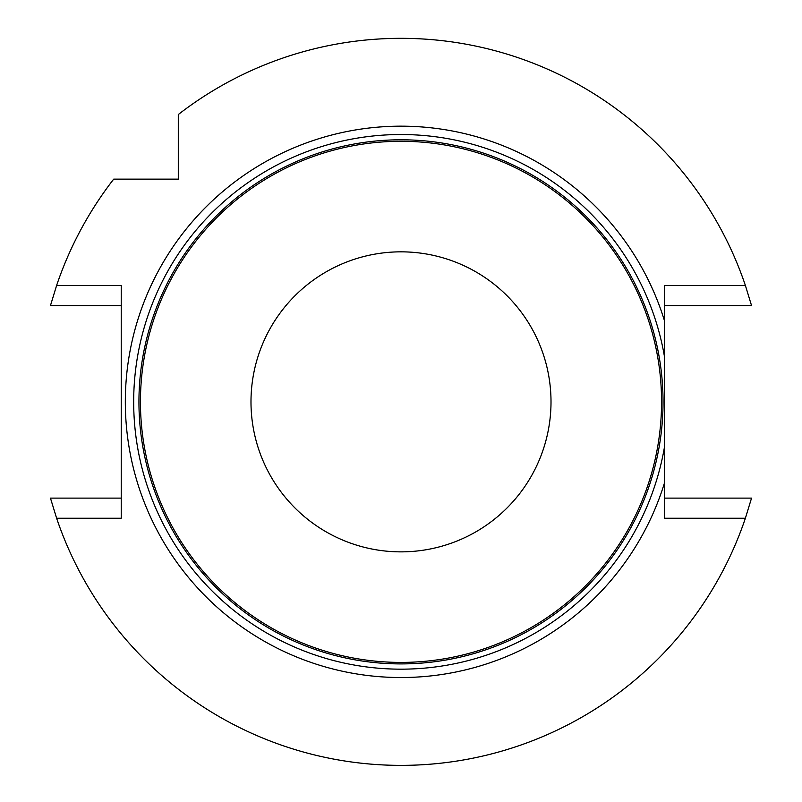 <?xml version="1.0" encoding="UTF-8"?>
<svg xmlns="http://www.w3.org/2000/svg" width="802" height="802" viewBox="0 0 802 802"><rect width="100%" height="100%" fill="white"/><g stroke="black" fill="none" stroke-linecap="round" stroke-linejoin="round"><path stroke-width="1.2" d="M140.44 401.852A260.56 260.56 0 0 1 531.285 176.199A260.56 260.56 0 0 1 531.285 627.505A260.56 260.56 0 0 1 140.44 401.852M250.986 401.852A150.014 150.014 0 0 1 476.007 271.938A150.014 150.014 0 0 1 476.007 531.766A150.014 150.014 0 0 1 250.986 401.852M664.367 447.676A267.317 267.317 0 0 1 254.274 625.299A267.317 267.317 0 0 1 254.274 178.395A267.317 267.317 0 0 1 664.367 356.028L664.367 483.305A275.667 275.667 0 0 1 240.019 625.64A275.667 275.667 0 0 1 240.019 178.064A275.667 275.667 0 0 1 664.367 320.389L664.367 356.028M664.367 320.389L664.367 285.442L745.379 285.442A363.517 363.517 0 0 0 178.295 114.536L178.295 179.147L113.683 179.147A363.517 363.517 0 0 0 56.621 285.442L50.456 305.592L121.222 305.592M745.379 285.442L751.544 305.592L664.367 305.592M664.367 498.112L751.544 498.112L745.379 518.252A363.517 363.517 0 0 1 56.621 518.252L50.456 498.112L121.222 498.112M56.621 518.252L121.222 518.252L121.222 285.442L56.621 285.442M745.379 518.252L664.367 518.252L664.367 483.305M138.946 401.852A262.053 262.053 0 0 1 532.027 174.906A262.053 262.053 0 0 1 532.027 628.798A262.053 262.053 0 0 1 138.946 401.852"/></g></svg>
